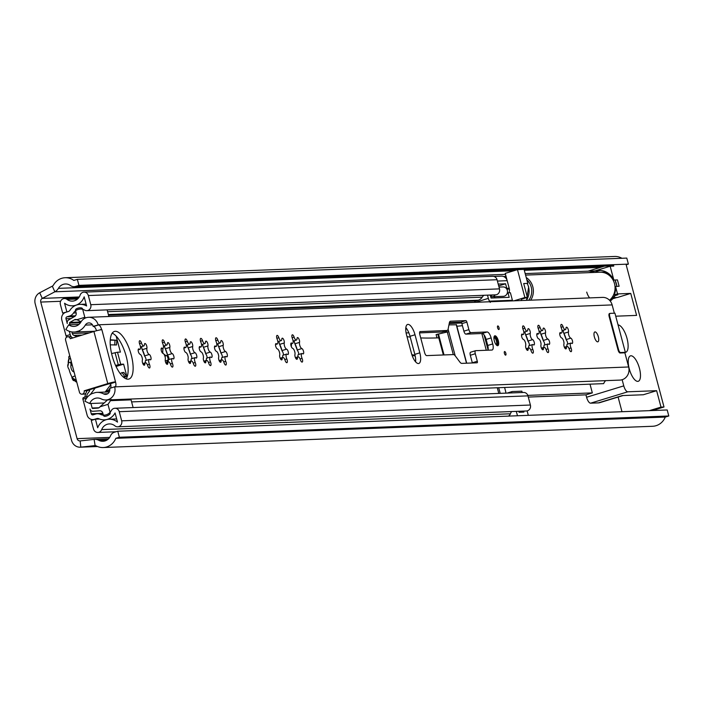 <?xml version="1.0" encoding="UTF-8"?>
<svg xmlns="http://www.w3.org/2000/svg" width="704" height="704" viewBox="0 0 704 704"><rect width="100%" height="100%" fill="white"/><g stroke="black" fill="none" stroke-linecap="round" stroke-linejoin="round"><path stroke-width="1.06" d="M71.368 361.821L70.576 358.556M168.379 359.762A12.954 4.84 73 0 0 168.115 359.242A2.79 1.038 73 0 0 166.118 355.362A2.79 1.038 73 0 0 166.021 355.379A2.79 1.038 73 0 0 165.704 355.687L165.079 356.585M69.916 356.382A2.79 1.038 73 0 0 69.37 356.127A2.79 1.038 73 0 0 69.265 356.145A2.79 1.038 73 0 0 68.983 358.732A12.954 4.84 73 0 0 68.253 364.311L68.253 364.311A2.79 1.038 73 0 0 68.191 364.329A2.79 1.038 73 0 0 67.804 366.406A2.79 1.038 73 0 0 69.036 369.274A12.954 4.84 73 0 0 71.834 376.754A2.79 1.038 73 0 0 72.626 379.491A2.79 1.038 73 0 0 73.929 380.618A2.79 1.038 73 0 0 74.246 380.31A12.954 4.84 73 0 0 76.771 382.14M74.246 380.31L73.621 378.611L76.217 380.574M68.983 358.732L68.253 364.32M165.704 355.687A12.954 4.84 73 0 0 163.926 354.182M117.753 431.226L667.198 409.966L668.8 415.985L119.354 437.254L117.753 431.226L114.224 432.309A6.257 5.782 -92.2 0 0 110.546 435.758A9.39 8.668 87.8 0 1 102.986 441.285A9.39 8.668 87.8 0 1 98.833 440.326A9.39 8.668 -92.2 0 0 94.679 439.358A9.39 8.668 -92.2 0 0 94.125 439.402L80.177 440.924A3.133 2.886 87.8 0 1 77.097 438.654L40.753 302.069A3.133 2.886 87.8 0 1 42.258 298.399L54.85 291.799A9.39 8.668 -92.2 0 0 58.397 288.358A9.39 8.668 87.8 0 1 65.393 283.985A9.39 8.668 87.8 0 1 70.594 285.604A6.257 5.782 -92.2 0 0 74.061 286.686A6.257 5.782 -92.2 0 0 75.416 286.458L78.945 285.375L77.343 279.356L626.789 258.086L628.39 264.106L78.945 285.375M72.758 378.849A3.626 1.355 -107 0 1 73.322 376.517A3.626 1.355 -107 0 1 73.454 376.499M73.322 376.517L75.126 375.962A2.79 1.038 73 0 0 75.099 375.848M74.228 372.583A2.79 1.038 73 0 0 73.242 371.589A3.626 1.355 -107 0 1 71.403 369.081A3.626 1.355 -107 0 1 70.919 365.385A2.79 1.038 73 0 0 70.444 362.27M119.354 437.254L115.826 438.328A15.646 14.45 87.8 0 1 103.224 447.542A15.646 14.45 87.8 0 1 96.307 445.94A3.133 2.886 -92.2 0 0 94.741 445.632L80.793 447.146A9.39 8.668 87.8 0 1 80.238 447.19A9.39 8.668 87.8 0 1 71.544 440.352L35.2 303.767A9.39 8.668 87.8 0 1 39.714 292.758L52.307 286.167A3.133 2.886 -92.2 0 0 53.486 285.014A15.646 14.45 87.8 0 1 65.155 277.728A15.646 14.45 87.8 0 1 73.814 280.43L77.343 279.356M668.8 415.985L665.271 417.067A15.646 14.45 87.8 0 1 652.67 426.272L103.224 447.542M65.155 277.728L614.601 256.458A15.646 14.45 87.8 0 1 621.896 258.271M622.142 379.72L623.779 385.871A6.257 2.341 73 0 0 627.792 391.802L656.63 390.685L661.003 407.097L664.004 406.982L626.164 264.792L628.39 264.106M665.271 417.067L115.826 438.328M67.734 365.262L68.358 365.068L67.822 364.786M72.38 378.972L73.621 378.611M166.742 362.375L168.115 359.242M498.696 387.693L500.21 393.351L505.49 393.149A1.566 0.581 73 0 0 505.551 393.14A1.566 0.581 73 0 0 505.692 391.618L504.592 387.473M625.231 352.378A14.274 5.324 73 0 0 625.715 352.29A14.274 5.324 73 0 0 627.018 338.43A14.274 5.324 73 0 0 618.059 324.914M629.253 368.773A13.297 4.963 -107 0 1 630.467 355.854A13.297 4.963 -107 0 1 639.461 368.377A13.297 4.963 -107 0 1 638.246 381.295A13.297 4.963 -107 0 1 629.253 368.773M615.525 286.405L617.531 293.92L614.284 294.914A17.53 16.183 -92.2 0 0 615.525 286.405L619.133 286.264L617.443 279.919L613.835 280.051A17.53 16.183 -92.2 0 0 598.734 270.389A17.53 16.183 -92.2 0 0 594.924 271.031A17.53 16.183 -92.2 0 0 591.527 272.545M595.135 272.404A17.53 16.183 87.8 0 1 598.532 270.89A17.53 16.183 87.8 0 1 600.547 270.424M527.393 297.405L523.706 283.545L527.789 283.386L524.066 269.394L517.458 269.65L524.876 297.502L527.393 297.405L521.761 299.13M524.876 297.502L514.034 300.819M528.273 397.074L585.939 394.847L586.582 397.25A6.257 2.341 73 0 0 590.586 403.181L598.4 402.882A39.591 14.784 73 0 0 599.843 402.635L623.022 395.551M656.63 390.685L643.306 394.759L622.274 395.578L598.4 402.882M614.284 294.914L617.892 294.774L615.058 295.636M615.736 316.202L636.601 315.392L630.749 293.41L617.426 297.484L613.791 297.625M630.749 293.41L617.531 293.92M511.597 392.911A3.133 1.17 73 0 1 512.125 391.556A3.133 1.17 73 0 1 512.239 391.538L521.858 391.169L522.21 392.506M517.475 415.756L516.305 411.374M527.12 410.89L528.308 415.334M518.83 411.277L519.094 412.271L523.899 412.086L523.635 411.092M527.798 395.384L592.328 392.894L585.939 394.847M618.094 397.056L621.993 411.708M613.835 280.051L610.166 266.235L613.765 266.103L613.395 264.686M517.458 269.65L505.243 273.381L509.247 288.446A6.257 5.782 87.8 0 1 508.948 292.794M610.166 266.235L589.257 272.633M605.097 265.954L588.078 271.163M664.004 406.982L652.397 410.538M661.003 407.097L649.396 410.652M616.81 297.51L612.911 298.698M592.328 392.894L590.005 384.164M505.947 393.131L505.806 392.621M609.215 274.023A15.646 14.45 -92.2 0 0 601.814 272.149L600.01 272.219A15.646 14.45 87.8 0 1 614.495 283.606A15.646 14.45 87.8 0 1 609.514 300.238A15.646 14.45 -92.2 0 0 614.495 283.606A15.646 14.45 -92.2 0 0 600.01 272.219L525.589 275.097M589.6 297.898A15.646 14.45 87.8 0 1 586.731 292.098M505.974 276.109A15.646 14.45 -92.2 0 0 504.055 276.716M520.925 300.555A15.646 14.45 -92.2 0 0 522.148 298.338M509.388 289.062A2.35 2.165 -92.2 0 0 508.825 289.071M492.888 294.941A3.133 2.886 87.8 0 1 492.052 295.178M495.238 294.853A4.69 4.33 87.8 0 1 490.662 296.604M499.013 287.082L502.973 286.933A4.69 4.33 87.8 0 1 507.32 290.347A4.69 4.33 87.8 0 1 503.334 296.314L491.92 296.754M487.485 295.152L488.338 298.373L475.455 302.315M490.292 302.412L489.465 301.154A4.69 1.751 -107 0 1 488.338 298.373M506.713 288.974L509.194 288.218L507.188 280.685A6.257 5.782 -92.2 0 0 501.389 276.135L493.821 276.426M512.53 300.881A6.257 5.782 -92.2 0 0 512.398 300.265L510.391 292.732L507.989 292.829L509.194 297.343L491.049 298.047L490.248 295.046M498.212 284.082L505.586 283.791L506.783 288.306L509.194 288.218M506.783 288.306L506.326 288.446M507.294 293.04L507.989 292.829M505.586 283.791L498.696 285.903M495.158 297.889A7.04 6.503 87.8 0 1 494.252 296.666M560.305 332.578A2.79 1.038 73 0 0 560.199 332.596A2.79 1.038 73 0 0 559.935 335.262A2.79 1.038 73 0 0 561.581 337.929A3.626 1.355 -107 0 1 563.429 340.437A3.626 1.355 -107 0 1 563.904 344.124A2.79 1.038 73 0 0 564.388 347.248A2.79 1.038 73 0 0 565.937 348.894A2.79 1.038 73 0 0 566.403 347.829A3.626 1.355 -107 0 1 567.01 346.438A3.626 1.355 -107 0 1 567.142 346.412A3.626 1.355 -107 0 1 569.334 349.395A2.79 1.038 73 0 0 571.111 351.674A2.79 1.038 73 0 0 571.014 347.943A3.626 1.355 -107 0 1 570.882 343.094A3.626 1.355 -107 0 1 571.014 343.068A3.626 1.355 -107 0 1 571.622 343.314A2.79 1.038 73 0 0 572.185 343.49A2.79 1.038 73 0 0 572.449 340.824A2.79 1.038 73 0 0 570.803 338.158A3.626 1.355 -107 0 1 568.964 335.65A3.626 1.355 -107 0 1 568.48 331.962A2.79 1.038 73 0 0 568.049 328.962A2.79 1.038 73 0 0 566.553 327.175A2.79 1.038 73 0 0 566.447 327.193A2.79 1.038 73 0 0 565.981 328.258A3.626 1.355 -107 0 1 565.374 329.648A3.626 1.355 -107 0 1 563.05 326.691A2.79 1.038 73 0 0 561.37 324.394A2.79 1.038 73 0 0 561.273 324.412A2.79 1.038 73 0 0 561.37 328.143A3.626 1.355 -107 0 1 561.502 332.992A3.626 1.355 -107 0 1 560.762 332.772A2.79 1.038 73 0 0 560.305 332.578M215.037 345.946A2.79 1.038 73 0 0 214.931 345.963A2.79 1.038 73 0 0 214.667 348.63A2.79 1.038 73 0 0 216.313 351.287A3.626 1.355 -107 0 1 218.161 353.804A3.626 1.355 -107 0 1 218.636 357.491A2.79 1.038 73 0 0 219.12 360.615A2.79 1.038 73 0 0 220.669 362.252A2.79 1.038 73 0 0 221.135 361.187A3.626 1.355 -107 0 1 221.742 359.806A3.626 1.355 -107 0 1 221.874 359.779A3.626 1.355 -107 0 1 224.066 362.762A2.79 1.038 73 0 0 225.852 365.033A2.79 1.038 73 0 0 225.746 361.31A3.626 1.355 -107 0 1 225.614 356.453A3.626 1.355 -107 0 1 225.746 356.435A3.626 1.355 -107 0 1 226.354 356.682A2.79 1.038 73 0 0 226.917 356.849A2.79 1.038 73 0 0 227.19 354.191A2.79 1.038 73 0 0 225.535 351.525A3.626 1.355 -107 0 1 223.696 349.017A3.626 1.355 -107 0 1 223.212 345.321A2.79 1.038 73 0 0 222.781 342.32A2.79 1.038 73 0 0 221.285 340.542A2.79 1.038 73 0 0 221.179 340.56A2.79 1.038 73 0 0 220.713 341.625A3.626 1.355 -107 0 1 220.106 343.015A3.626 1.355 -107 0 1 217.791 340.05A2.79 1.038 73 0 0 216.11 337.762A2.79 1.038 73 0 0 216.005 337.779A2.79 1.038 73 0 0 216.102 341.51A3.626 1.355 -107 0 1 216.234 346.359A3.626 1.355 -107 0 1 215.503 346.139A2.79 1.038 73 0 0 215.037 345.946M199.769 346.535A2.79 1.038 73 0 0 199.672 346.553A2.79 1.038 73 0 0 199.408 349.219A2.79 1.038 73 0 0 201.054 351.877A3.626 1.355 -107 0 1 202.893 354.394A3.626 1.355 -107 0 1 203.377 358.081A2.79 1.038 73 0 0 203.861 361.205A2.79 1.038 73 0 0 205.41 362.85A2.79 1.038 73 0 0 205.876 361.777A3.626 1.355 -107 0 1 206.483 360.395A3.626 1.355 -107 0 1 206.615 360.369A3.626 1.355 -107 0 1 208.806 363.352A2.79 1.038 73 0 0 210.584 365.622A2.79 1.038 73 0 0 210.487 361.9A3.626 1.355 -107 0 1 210.355 357.042A3.626 1.355 -107 0 1 210.487 357.025A3.626 1.355 -107 0 1 211.094 357.271A2.79 1.038 73 0 0 211.658 357.438A2.79 1.038 73 0 0 211.922 354.781A2.79 1.038 73 0 0 210.276 352.114A3.626 1.355 -107 0 1 208.428 349.606A3.626 1.355 -107 0 1 207.953 345.919A2.79 1.038 73 0 0 207.522 342.91A2.79 1.038 73 0 0 206.026 341.132A2.79 1.038 73 0 0 205.92 341.15A2.79 1.038 73 0 0 205.454 342.214A3.626 1.355 -107 0 1 204.846 343.605A3.626 1.355 -107 0 1 202.523 340.639A2.79 1.038 73 0 0 200.842 338.351A2.79 1.038 73 0 0 200.746 338.369A2.79 1.038 73 0 0 200.842 342.1A3.626 1.355 -107 0 1 200.974 346.949A3.626 1.355 -107 0 1 200.235 346.729A2.79 1.038 73 0 0 199.769 346.535M184.51 347.125A2.79 1.038 73 0 0 184.404 347.142A2.79 1.038 73 0 0 184.14 349.809A2.79 1.038 73 0 0 185.794 352.475A3.626 1.355 -107 0 1 187.634 354.983A3.626 1.355 -107 0 1 188.118 358.67A2.79 1.038 73 0 0 188.593 361.794A2.79 1.038 73 0 0 190.142 363.44A2.79 1.038 73 0 0 190.617 362.375A3.626 1.355 -107 0 1 191.224 360.985A3.626 1.355 -107 0 1 191.356 360.958A3.626 1.355 -107 0 1 193.538 363.942A2.79 1.038 73 0 0 195.325 366.221A2.79 1.038 73 0 0 195.219 362.49A3.626 1.355 -107 0 1 195.096 357.641A3.626 1.355 -107 0 1 195.228 357.614A3.626 1.355 -107 0 1 195.826 357.861A2.79 1.038 73 0 0 196.398 358.028A2.79 1.038 73 0 0 196.662 355.37A2.79 1.038 73 0 0 195.008 352.704A3.626 1.355 -107 0 1 193.169 350.196A3.626 1.355 -107 0 1 192.694 346.509A2.79 1.038 73 0 0 192.254 343.508A2.79 1.038 73 0 0 190.758 341.722A2.79 1.038 73 0 0 190.661 341.739A2.79 1.038 73 0 0 190.194 342.804A3.626 1.355 -107 0 1 189.578 344.194A3.626 1.355 -107 0 1 187.264 341.238A2.79 1.038 73 0 0 185.583 338.941A2.79 1.038 73 0 0 185.478 338.958A2.79 1.038 73 0 0 185.583 342.69A3.626 1.355 -107 0 1 185.715 347.538A3.626 1.355 -107 0 1 184.976 347.318A2.79 1.038 73 0 0 184.51 347.125M161.674 348.014A2.79 1.038 73 0 0 161.577 348.031A2.79 1.038 73 0 0 161.313 350.689A2.79 1.038 73 0 0 162.958 353.355A3.626 1.355 -107 0 1 164.798 355.863A3.626 1.355 -107 0 1 165.282 359.55A2.79 1.038 73 0 0 165.766 362.683A2.79 1.038 73 0 0 167.314 364.32A2.79 1.038 73 0 0 167.781 363.255A3.626 1.355 -107 0 1 168.388 361.865A3.626 1.355 -107 0 1 168.52 361.847A3.626 1.355 -107 0 1 170.711 364.83A2.79 1.038 73 0 0 172.489 367.101A2.79 1.038 73 0 0 172.392 363.37A3.626 1.355 -107 0 1 172.26 358.521A3.626 1.355 -107 0 1 172.392 358.494A3.626 1.355 -107 0 1 172.999 358.741A2.79 1.038 73 0 0 173.562 358.917A2.79 1.038 73 0 0 173.826 356.25A2.79 1.038 73 0 0 172.181 353.593A3.626 1.355 -107 0 1 170.333 351.076A3.626 1.355 -107 0 1 169.858 347.389A2.79 1.038 73 0 0 169.426 344.388A2.79 1.038 73 0 0 167.93 342.61A2.79 1.038 73 0 0 167.825 342.628A2.79 1.038 73 0 0 167.358 343.693A3.626 1.355 -107 0 1 166.751 345.074A3.626 1.355 -107 0 1 164.428 342.118A2.79 1.038 73 0 0 162.747 339.83A2.79 1.038 73 0 0 162.65 339.847A2.79 1.038 73 0 0 162.747 343.57A3.626 1.355 -107 0 1 162.879 348.427A3.626 1.355 -107 0 1 162.14 348.198A2.79 1.038 73 0 0 161.674 348.014M597.678 341.845A5.166 1.927 73 0 0 597.863 341.81A5.166 1.927 73 0 0 598.277 336.556A5.166 1.927 73 0 0 595.038 331.91A5.166 1.927 73 0 0 594.845 331.936A5.166 1.927 73 0 0 594.44 337.198A5.166 1.927 73 0 0 597.678 341.845M128.031 379.192A24.878 9.293 73 0 0 128.938 379.042A24.878 9.293 73 0 0 130.891 353.707A24.878 9.293 73 0 0 115.289 331.302A24.878 9.293 73 0 0 114.382 331.461A24.878 9.293 73 0 0 112.429 356.796A24.878 9.293 73 0 0 128.031 379.192M126.148 378.849A24.878 9.293 73 0 0 125.55 354.059A24.878 9.293 73 0 0 112.182 333.186M505.604 355.142A1.874 0.704 73 0 0 505.674 355.133A1.874 0.704 73 0 0 505.824 353.223A1.874 0.704 73 0 0 504.645 351.534A1.874 0.704 73 0 0 504.574 351.542A1.874 0.704 73 0 0 504.425 353.452A1.874 0.704 73 0 0 505.604 355.142M498.793 329.542A1.874 0.704 -107 0 1 497.614 327.853A1.874 0.704 -107 0 1 497.763 325.943A1.874 0.704 -107 0 1 497.834 325.934A1.874 0.704 -107 0 1 499.013 327.624A1.874 0.704 -107 0 1 498.863 329.534A1.874 0.704 -107 0 1 498.793 329.542M497.631 345.717A5.166 1.927 73 0 0 497.825 345.682A5.166 1.927 73 0 0 498.23 340.428A5.166 1.927 73 0 0 494.991 335.782A5.166 1.927 73 0 0 494.798 335.808A5.166 1.927 73 0 0 494.393 341.07A5.166 1.927 73 0 0 497.631 345.717M408.003 324.386A10.956 4.092 73 0 0 407.598 324.456A10.956 4.092 73 0 0 406.595 335.095L411.409 353.162A10.956 4.092 73 0 0 418.818 363.475A10.956 4.092 73 0 0 419.822 352.836L415.008 334.77A10.956 4.092 73 0 0 408.003 324.386M138.723 348.902A2.79 1.038 73 0 0 138.618 348.92A2.79 1.038 73 0 0 138.354 351.578A2.79 1.038 73 0 0 140.008 354.244A3.626 1.355 -107 0 1 141.847 356.752A3.626 1.355 -107 0 1 142.322 360.439A2.79 1.038 73 0 0 142.806 363.572A2.79 1.038 73 0 0 144.355 365.209A2.79 1.038 73 0 0 144.822 364.144A3.626 1.355 -107 0 1 145.438 362.754A3.626 1.355 -107 0 1 145.57 362.736A3.626 1.355 -107 0 1 147.752 365.719A2.79 1.038 73 0 0 149.538 367.99A2.79 1.038 73 0 0 149.433 364.258A3.626 1.355 -107 0 1 149.31 359.41A3.626 1.355 -107 0 1 149.442 359.383A3.626 1.355 -107 0 1 150.04 359.63A2.79 1.038 73 0 0 150.612 359.806A2.79 1.038 73 0 0 150.876 357.139A2.79 1.038 73 0 0 149.222 354.482A3.626 1.355 -107 0 1 147.382 351.965A3.626 1.355 -107 0 1 146.898 348.278A2.79 1.038 73 0 0 146.467 345.277A2.79 1.038 73 0 0 144.971 343.499A2.79 1.038 73 0 0 144.874 343.508A2.79 1.038 73 0 0 144.399 344.582A3.626 1.355 -107 0 1 143.792 345.963A3.626 1.355 -107 0 1 141.478 343.006A2.79 1.038 73 0 0 139.797 340.718A2.79 1.038 73 0 0 139.691 340.736A2.79 1.038 73 0 0 139.797 344.458A3.626 1.355 -107 0 1 139.92 349.316A3.626 1.355 -107 0 1 139.19 349.087A2.79 1.038 73 0 0 138.723 348.902M276.082 343.587A2.79 1.038 73 0 0 275.986 343.596A2.79 1.038 73 0 0 275.713 346.262A2.79 1.038 73 0 0 277.367 348.929A3.626 1.355 -107 0 1 279.206 351.437A3.626 1.355 -107 0 1 279.69 355.124A2.79 1.038 73 0 0 280.174 358.248A2.79 1.038 73 0 0 281.723 359.894A2.79 1.038 73 0 0 282.19 358.829A3.626 1.355 -107 0 1 282.797 357.438A3.626 1.355 -107 0 1 282.929 357.421A3.626 1.355 -107 0 1 285.111 360.395A2.79 1.038 73 0 0 286.898 362.674A2.79 1.038 73 0 0 286.801 358.943A3.626 1.355 -107 0 1 286.669 354.094A3.626 1.355 -107 0 1 286.801 354.068A3.626 1.355 -107 0 1 287.399 354.314A2.79 1.038 73 0 0 287.971 354.49A2.79 1.038 73 0 0 288.235 351.824A2.79 1.038 73 0 0 286.59 349.158A3.626 1.355 -107 0 1 284.742 346.65A3.626 1.355 -107 0 1 284.266 342.962A2.79 1.038 73 0 0 283.835 339.962A2.79 1.038 73 0 0 282.33 338.175A2.79 1.038 73 0 0 282.234 338.193A2.79 1.038 73 0 0 281.767 339.258A3.626 1.355 -107 0 1 281.16 340.648A3.626 1.355 -107 0 1 278.837 337.691A2.79 1.038 73 0 0 277.156 335.394A2.79 1.038 73 0 0 277.05 335.412A2.79 1.038 73 0 0 277.156 339.143A3.626 1.355 -107 0 1 277.288 343.992A3.626 1.355 -107 0 1 276.549 343.772A2.79 1.038 73 0 0 276.082 343.587M291.35 342.989A2.79 1.038 73 0 0 291.245 343.006A2.79 1.038 73 0 0 290.981 345.673A2.79 1.038 73 0 0 292.626 348.339A3.626 1.355 -107 0 1 294.474 350.847A3.626 1.355 -107 0 1 294.95 354.534A2.79 1.038 73 0 0 295.434 357.658A2.79 1.038 73 0 0 296.982 359.304A2.79 1.038 73 0 0 297.449 358.239A3.626 1.355 -107 0 1 298.056 356.849A3.626 1.355 -107 0 1 298.188 356.822A3.626 1.355 -107 0 1 300.379 359.806A2.79 1.038 73 0 0 302.157 362.085A2.79 1.038 73 0 0 302.06 358.354A3.626 1.355 -107 0 1 301.928 353.505A3.626 1.355 -107 0 1 302.06 353.478A3.626 1.355 -107 0 1 302.667 353.725A2.79 1.038 73 0 0 303.23 353.901A2.79 1.038 73 0 0 303.494 351.234A2.79 1.038 73 0 0 301.849 348.568A3.626 1.355 -107 0 1 300.01 346.06A3.626 1.355 -107 0 1 299.526 342.373A2.79 1.038 73 0 0 299.094 339.372A2.79 1.038 73 0 0 297.598 337.586A2.79 1.038 73 0 0 297.493 337.603A2.79 1.038 73 0 0 297.026 338.668A3.626 1.355 -107 0 1 296.419 340.058A3.626 1.355 -107 0 1 294.096 337.102A2.79 1.038 73 0 0 292.415 334.805A2.79 1.038 73 0 0 292.318 334.822A2.79 1.038 73 0 0 292.415 338.554A3.626 1.355 -107 0 1 292.547 343.402A3.626 1.355 -107 0 1 291.808 343.182A2.79 1.038 73 0 0 291.35 342.989M522.086 334.057A2.79 1.038 73 0 0 521.981 334.074A2.79 1.038 73 0 0 521.717 336.741A2.79 1.038 73 0 0 523.362 339.407A3.626 1.355 -107 0 1 525.21 341.915A3.626 1.355 -107 0 1 525.686 345.602A2.79 1.038 73 0 0 526.17 348.726A2.79 1.038 73 0 0 527.718 350.372A2.79 1.038 73 0 0 528.185 349.307A3.626 1.355 -107 0 1 528.801 347.917A3.626 1.355 -107 0 1 528.933 347.899A3.626 1.355 -107 0 1 531.115 350.874A2.79 1.038 73 0 0 532.902 353.153A2.79 1.038 73 0 0 532.796 349.422A3.626 1.355 -107 0 1 532.664 344.573A3.626 1.355 -107 0 1 532.796 344.546A3.626 1.355 -107 0 1 533.403 344.793A2.79 1.038 73 0 0 533.966 344.969A2.79 1.038 73 0 0 534.239 342.302A2.79 1.038 73 0 0 532.585 339.636A3.626 1.355 -107 0 1 530.746 337.128A3.626 1.355 -107 0 1 530.262 333.441A2.79 1.038 73 0 0 529.83 330.44A2.79 1.038 73 0 0 528.334 328.654A2.79 1.038 73 0 0 528.238 328.671A2.79 1.038 73 0 0 527.762 329.736A3.626 1.355 -107 0 1 527.155 331.126A3.626 1.355 -107 0 1 524.841 328.17A2.79 1.038 73 0 0 523.16 325.873A2.79 1.038 73 0 0 523.054 325.89A2.79 1.038 73 0 0 523.151 329.622A3.626 1.355 -107 0 1 523.283 334.47A3.626 1.355 -107 0 1 522.553 334.25A2.79 1.038 73 0 0 522.086 334.057M537.346 333.467A2.79 1.038 73 0 0 537.249 333.485A2.79 1.038 73 0 0 536.976 336.151A2.79 1.038 73 0 0 538.63 338.818A3.626 1.355 -107 0 1 540.47 341.326A3.626 1.355 -107 0 1 540.954 345.013A2.79 1.038 73 0 0 541.438 348.137A2.79 1.038 73 0 0 542.986 349.782A2.79 1.038 73 0 0 543.453 348.718A3.626 1.355 -107 0 1 544.06 347.327A3.626 1.355 -107 0 1 544.192 347.301A3.626 1.355 -107 0 1 546.374 350.284A2.79 1.038 73 0 0 548.161 352.563A2.79 1.038 73 0 0 548.064 348.832A3.626 1.355 -107 0 1 547.932 343.983A3.626 1.355 -107 0 1 548.064 343.957A3.626 1.355 -107 0 1 548.662 344.203A2.79 1.038 73 0 0 549.234 344.379A2.79 1.038 73 0 0 549.498 341.713A2.79 1.038 73 0 0 547.853 339.046A3.626 1.355 -107 0 1 546.005 336.538A3.626 1.355 -107 0 1 545.53 332.851A2.79 1.038 73 0 0 545.098 329.85A2.79 1.038 73 0 0 543.594 328.064A2.79 1.038 73 0 0 543.497 328.082A2.79 1.038 73 0 0 543.03 329.146A3.626 1.355 -107 0 1 542.423 330.537A3.626 1.355 -107 0 1 540.1 327.58A2.79 1.038 73 0 0 538.419 325.283A2.79 1.038 73 0 0 538.314 325.301A2.79 1.038 73 0 0 538.419 329.032A3.626 1.355 -107 0 1 538.551 333.881A3.626 1.355 -107 0 1 537.812 333.661A2.79 1.038 73 0 0 537.346 333.467M544.694 344.969A2.79 1.038 73 0 0 543.391 340.956L540.593 333.476A2.79 1.038 73 0 0 540.047 331.258M543.761 347.415L544.086 345.171M529.434 345.558A2.79 1.038 73 0 0 528.132 341.546L525.334 334.066A2.79 1.038 73 0 0 524.788 331.848M528.502 348.005L528.827 345.761M298.698 354.49A2.79 1.038 73 0 0 297.396 350.478L294.589 342.998A2.79 1.038 73 0 0 294.052 340.78M297.757 356.937L298.082 354.693M283.43 355.08A2.79 1.038 73 0 0 282.128 351.067L279.33 343.587A2.79 1.038 73 0 0 278.784 341.37M282.498 357.526L282.823 355.282M218.689 346.711L221.082 353.434A12.954 4.84 73 0 0 218.275 345.954L218.689 346.711L223.212 345.321M225.614 356.453L221.76 357.632L221.452 359.894M203.43 347.301L205.814 354.024A12.954 4.84 73 0 0 203.016 346.544L203.43 347.301L207.953 345.919M206.51 358.239L206.184 360.483M188.162 347.89L190.555 354.614A12.954 4.84 73 0 0 187.757 347.134L188.162 347.89L192.694 346.509M191.25 358.829L190.925 361.073M165.326 348.77L167.719 355.494A12.954 4.84 73 0 0 164.921 348.022L165.326 348.77L169.858 347.389M168.414 359.718L168.089 361.962M146.071 360.395A2.79 1.038 73 0 0 144.769 356.382L141.97 348.911A2.79 1.038 73 0 0 141.425 346.694M145.138 362.85L145.464 360.606M109.322 391.899L97.02 392.374A15.022 13.869 87.8 0 0 95.709 392.489L91.872 393.668A15.022 13.869 87.8 0 0 84.92 401.218L89.672 403.533A9.39 8.668 87.8 0 1 97.231 398.006A9.39 8.668 87.8 0 1 101.358 398.957A10.331 9.53 -92.2 0 0 105.89 399.995L619.89 380.098A10.331 9.53 -92.2 0 0 628.646 366.978L624.879 352.81L620.074 352.994A3.133 1.17 73 0 1 618.068 350.029L609.171 316.598A3.133 1.17 73 0 1 609.462 313.562A3.133 1.17 73 0 1 609.576 313.544L609.91 313.438M614.346 313.21L612.137 304.911A10.331 9.53 -92.2 0 0 602.571 297.396L88.581 317.293A10.331 9.53 -92.2 0 0 80.898 322.071A9.39 8.668 87.8 0 1 73.92 326.418A9.39 8.668 87.8 0 1 68.719 324.79L65.824 329.446A15.022 13.869 87.8 0 0 74.14 332.042A15.022 13.869 87.8 0 0 75.442 331.927L79.64 330.739L75.442 331.927M72.283 338.105A2.658 2.455 87.8 0 0 70.013 336.688L67.857 336.767A2.658 2.455 -92.2 0 1 70.312 338.703L93.914 331.487A6.257 0.572 -14.9 0 1 101.605 329.71A6.257 0.572 -14.9 0 1 101.869 329.692L101.552 329.402A4.69 1.751 -107 0 0 98.542 324.958L98.138 324.808A10.331 9.53 -92.2 0 0 88.581 317.293M101.869 329.692L115.57 382.105A4.69 1.751 -107 0 1 115.148 386.672A4.69 1.751 -107 0 1 114.972 386.698L109.657 388.406A4.69 4.33 -92.2 0 1 103.611 393.897A15.022 13.869 87.8 0 0 97.02 392.374M105.89 399.995A10.331 9.53 -92.2 0 0 114.655 386.874L114.611 386.707M420.218 331.522A3.133 1.17 73 0 0 420.103 331.54A3.133 1.17 73 0 0 419.822 334.576L424.626 352.651A3.133 1.17 73 0 0 426.633 355.617L453.376 354.578A6.257 2.341 -107 0 1 455.33 355.969L459.818 361.997A6.257 2.341 73 0 0 461.771 363.387L477.101 362.789A1.566 0.581 73 0 0 477.162 362.78A1.566 0.581 73 0 0 477.303 361.258L475.297 353.734A3.133 1.17 -107 0 1 475.587 350.689A3.133 1.17 -107 0 1 475.702 350.671L491.929 350.046A6.257 2.341 73 0 0 492.149 350.011A6.257 2.341 73 0 0 492.73 343.93L491.119 337.902A6.257 2.341 73 0 0 487.115 331.971L470.897 332.605A3.133 1.17 -107 0 1 468.89 329.639L466.884 322.106A1.566 0.581 73 0 0 465.881 320.628L450.551 321.218A6.257 2.341 73 0 0 450.322 321.262A6.257 2.341 73 0 0 449.372 322.731L448.149 328.979A6.257 2.341 -107 0 1 447.198 330.449A6.257 2.341 -107 0 1 446.97 330.484L419.998 331.593M110.484 387.974A4.69 1.751 73 0 0 110.572 383.636L115.491 381.806M98.182 324.966L93.148 326.33A4.69 4.33 -92.2 0 0 85.307 325.09A15.022 13.869 87.8 0 1 79.279 330.748M131.613 401.905L603.662 383.636A9.39 8.668 87.8 0 1 605.607 380.653M78.98 324.394L68.719 324.79M103.822 402.978L89.672 403.533M567.653 344.08A2.79 1.038 73 0 0 566.35 340.067A12.954 4.84 -107 0 0 563.543 332.587A2.79 1.038 73 0 0 563.006 330.37M543.391 340.956A12.954 4.84 73 0 0 540.593 333.476M528.132 341.546A12.954 4.84 73 0 0 525.334 334.066M297.396 350.478A12.954 4.84 73 0 0 294.589 342.998M282.128 351.067A12.954 4.84 73 0 0 279.33 343.587M169.022 359.506A2.79 1.038 73 0 0 167.719 355.494M164.921 348.022A2.79 1.038 73 0 0 164.375 345.805M191.858 358.626A2.79 1.038 73 0 0 190.555 354.614M187.757 347.134A2.79 1.038 73 0 0 187.211 344.916M207.117 358.037A2.79 1.038 73 0 0 205.814 354.024M203.016 346.544A2.79 1.038 73 0 0 202.479 344.326M222.385 357.447A2.79 1.038 73 0 0 221.082 353.434M218.275 345.954A2.79 1.038 73 0 0 217.738 343.737M144.769 356.382A12.954 4.84 73 0 0 141.97 348.911M442.411 331.883A6.257 2.341 -107 0 1 442.2 331.98A6.257 2.341 -107 0 1 441.971 332.015L419.575 332.878M472.349 362.974A1.566 0.581 73 0 0 472.305 362.789L470.307 355.265A3.133 1.17 -107 0 1 470.589 352.22A3.133 1.17 -107 0 1 470.703 352.202L475.482 350.742M488.074 350.196A6.257 2.341 73 0 0 487.731 345.462L486.13 339.434A6.257 2.341 73 0 0 482.117 333.502L465.898 334.136A3.133 1.17 -107 0 1 463.892 331.17L461.886 323.638A1.566 0.581 73 0 0 460.891 322.15L449.398 322.599M415.58 361.821A10.956 4.092 73 0 0 414.823 354.367L410.01 336.292A10.956 4.092 73 0 0 405.838 327.633M96.501 330.757A4.69 1.751 73 0 0 93.544 326.48L93.183 326.498M110.502 383.363L86.346 390.729L84.181 390.808L107.774 383.592L93.914 331.487M115.465 381.814A6.257 0.572 165.1 0 0 107.774 383.592M86.346 390.729A2.658 2.455 87.8 0 1 84.084 394.108L81.919 394.187A2.658 2.455 -92.2 0 1 79.464 392.251L65.595 340.146A2.658 2.455 -92.2 0 1 67.857 336.767M81.919 394.187A2.658 2.455 -92.2 0 0 84.181 390.808M563.543 332.587L566.35 340.067M567.037 344.282L566.711 346.526M456.271 324.782L448.95 324.878M462.422 325.644A130.504 11.88 -14.9 0 1 456.887 326.269M446.679 330.607L447.058 332.033M448.105 329.19L448.774 331.734L447.278 331.989L453.297 354.587M437.008 337.911L436.119 334.594L447.278 331.989M420.71 337.938A565.022 51.427 165.1 0 0 438.786 337.85L437.791 334.083M415.193 355.916A566.896 51.594 -14.9 0 1 412.148 355.538M407.009 336.618A565.022 51.427 165.1 0 0 410.23 337.119M415.026 355.186A565.022 51.427 -14.9 0 1 411.858 354.702M625.354 352.343L614.935 313.183L610.13 313.377A3.133 1.17 73 0 0 610.016 313.394A3.133 1.17 73 0 0 609.726 316.43L618.543 349.562A3.133 1.17 73 0 0 620.55 352.528L625.354 352.343L623.665 352.854M110.264 344.837L116.521 344.96L116.802 340.278L110.273 339.768M110.246 340.138L116.802 340.278M114.717 345.03L114.998 340.349M105.926 391.063L107.8 390.623M86.425 391.776L87.393 390.403M99.554 419.03L95.418 419.188L91.247 420.464L93.526 429.026A4.69 4.33 -92.2 0 0 101.684 429.607A9.39 8.668 87.8 0 1 109.314 423.922A9.39 8.668 87.8 0 1 114.893 425.841A4.69 4.33 -92.2 0 0 121.669 420.834L119.24 411.69A4.69 4.33 -92.2 0 0 111.329 410.564A9.39 8.668 87.8 0 1 104.218 415.149A9.39 8.668 87.8 0 1 100.478 414.392A7.823 7.225 -92.2 0 0 97.363 413.767A7.823 7.225 -92.2 0 0 95.665 414.049L93.06 414.85A1.566 1.443 87.8 0 1 91.265 413.767L89.998 409.006A3.133 2.886 -92.2 0 0 92.981 411.277L99.81 410.793A3.133 2.886 87.8 0 1 102.793 413.063L103.356 415.202A1.566 1.443 -92.2 0 0 104.861 416.337A9.39 8.668 87.8 0 0 109.71 414.234A1.566 1.443 -92.2 0 0 110.176 412.606L107.976 404.36L111.338 399.485M508.42 416.108A4.69 4.33 -92.2 0 0 510.409 413.785A9.39 8.668 87.8 0 1 511.641 411.55M117.691 426.8L526.407 410.986A4.69 4.33 -92.2 0 0 530.394 405.02L527.956 395.868A4.69 4.33 -92.2 0 0 523.609 392.454L114.893 408.267M498.784 393.413L497.279 387.754M474.654 302.342A1.566 1.443 87.8 0 1 475.693 301.004L478.298 300.203A7.823 7.225 -92.2 0 0 482.222 297.194A9.39 8.668 87.8 0 1 483.859 295.293M85.677 317.9L84.814 317.293L82.623 309.047A1.566 1.443 -92.2 0 0 81.418 307.921A9.39 8.668 87.8 0 0 79.93 307.842A9.39 8.668 87.8 0 0 76.27 308.88A1.566 1.443 -92.2 0 0 75.557 310.693L76.12 312.831A3.133 2.886 87.8 0 1 74.703 316.448L68.675 319.898A3.133 2.886 -92.2 0 0 67.258 323.523L65.991 318.754A1.566 1.443 87.8 0 1 66.977 316.826L69.582 316.026A7.823 7.225 -92.2 0 0 73.498 313.016A9.39 8.668 87.8 0 1 80.247 309.047A9.39 8.668 87.8 0 1 84.603 310.121A4.69 4.33 -92.2 0 0 86.786 310.666L495.502 294.844A4.69 4.33 -92.2 0 0 499.488 288.878L497.05 279.726A4.69 4.33 -92.2 0 0 492.712 276.311L83.987 292.134A4.69 4.33 -92.2 0 0 80.115 295.134A9.39 8.668 87.8 0 1 72.371 301.127A9.39 8.668 87.8 0 1 67.047 299.411A4.69 4.33 -92.2 0 0 60.394 304.515L62.674 313.078L67.505 311.775M64.302 313.016L62.674 313.078M66.845 337.049A3.133 1.17 -107 0 1 66.035 335.861L61.82 320.03A6.257 5.782 87.8 0 1 65.771 312.303L68.376 311.511A3.133 2.886 -92.2 0 0 69.942 310.306A14.08 12.998 87.8 0 1 80.071 304.357A14.08 12.998 87.8 0 1 86.601 305.976L84.172 296.824A14.08 12.998 87.8 0 1 72.556 305.818A14.08 12.998 87.8 0 1 64.566 303.239L66.836 311.802M86.786 310.666A4.69 4.33 -92.2 0 0 90.772 304.7L88.334 295.548A4.69 4.33 -92.2 0 0 83.987 292.134M66.035 335.861L70.198 334.594L69.326 331.311L70.277 334.858A4.69 4.33 -92.2 0 0 72.838 337.938M95.418 419.188L97.689 427.75A14.08 12.998 87.8 0 1 109.129 419.232A14.08 12.998 87.8 0 1 117.506 422.11L115.069 412.958A14.08 12.998 87.8 0 1 104.394 419.839A14.08 12.998 87.8 0 1 98.789 418.704A3.133 2.886 -92.2 0 0 96.862 418.572L94.257 419.364A6.257 5.782 87.8 0 1 92.902 419.593A6.257 5.782 87.8 0 1 87.102 415.043L82.887 399.203L86.68 398.05M291.597 343.693A15.963 5.958 73 0 0 291.359 346.773M163.988 345.919A15.963 5.958 73 0 0 163.486 346.905M163.082 348.304A15.963 5.958 73 0 0 162.826 353.302M84.542 397.285A6.257 2.341 73 0 0 85.043 396.202L85.73 393.334M82.887 399.203A3.133 1.17 -107 0 1 83.415 397.628A3.133 1.17 -107 0 1 83.53 397.61L86.821 396.607M107.395 391.002A1.566 1.443 87.8 0 1 107.677 390.72L106.137 390.782M120.111 373.437L123.816 372.363L126.359 376.182L124.274 377.802M109.789 389.074L107.677 390.72M123.226 376.957L126.359 376.182M122.012 372.434L124.555 376.253M107.518 399.934L100.003 406.798A3.133 2.886 87.8 0 1 97.847 408.109L92.734 408.47A0.625 0.581 87.8 0 1 92.136 408.012L90.93 403.48M127.054 377.089L123.614 364.153L120.701 364.267L117.498 352.22L120.41 352.106L116.142 336.09M107.536 391.97L109.613 389.215M86.979 397.646A4.69 4.33 -92.2 0 1 87.78 393.413L89.681 390.887L89.39 389.796M77.202 336.6L73.973 335.394A2.816 2.596 87.8 0 1 72.31 333.494L71.896 331.936M69.986 324.746L69.555 323.145A0.625 0.581 87.8 0 1 69.846 322.423L74.36 319.845A3.133 2.886 87.8 0 1 76.842 319.73L81.127 321.702M107.122 309.874L108.882 316.501M130.548 399.045A1.566 1.443 87.8 0 1 131.067 399.854L133.118 407.563M100.003 406.798L107.976 404.36M95.216 388.01L90.262 394.592M84.814 317.293L76.842 319.73M110.792 384.604L105.178 392.058M116.046 366.467L123.614 364.153M117.498 352.22L111.593 353.558M120.701 364.267L115.562 365.411M109.683 437.395L77.097 438.654M60.606 301.294L40.753 302.069M52.307 286.167L54.85 291.799L505.507 274.358M39.714 292.758L42.258 298.399L79.244 296.965M97.504 446.503L80.793 447.146L80.177 440.924M95.11 445.614L94.125 439.402M107.043 440.009L98.833 440.326M613.642 265.619L75.416 286.458M600.459 267.37L524.313 270.318M513.946 270.723L58.397 288.358M594.942 270.899L525.184 273.592M68.948 359.058L70.506 358.582M70.919 365.385L72.204 364.998M73.242 371.589L73.911 371.386M72.943 380.002L73.929 379.694M165.273 360.994L167.578 360.29M627.792 391.802L590.586 403.181M586.582 397.25L623.779 385.871M507.179 393.087L512.019 391.609M616.801 286.352A15.646 14.45 -92.2 0 0 616.299 283.536A15.646 14.45 -92.2 0 0 614.918 280.016M610.192 301.022A15.646 14.45 -92.2 0 0 615.34 294.87M526.416 300.344A15.646 14.45 -92.2 0 0 528.537 286.933A15.646 14.45 -92.2 0 0 527.146 283.413M528.748 300.247A14.502 13.394 -92.2 0 0 531.221 287.1A14.502 13.394 -92.2 0 0 526.865 279.893M526.249 277.57A15.646 14.45 87.8 0 1 532.814 286.766A15.646 14.45 87.8 0 1 530.693 300.177M507.188 280.685L497.411 281.063M489.465 301.154L512.398 300.265M536.87 333.942L537.812 333.661M538.111 328.187L540.1 327.58M540.998 334.233L545.53 332.851M543.321 340.437L547.853 339.046M546.066 349.439L548.064 348.832M542.001 349.158L543.453 348.718M521.611 334.541L522.553 334.25M522.852 328.777L524.841 328.17M525.738 334.822L530.262 333.441M528.062 341.026L532.585 339.636M530.798 350.029L532.796 349.422M526.733 349.747L528.185 349.307M290.875 343.473L291.808 343.182M292.107 337.709L294.096 337.102M295.002 343.754L299.526 342.373M297.326 349.958L301.849 348.568M300.062 358.961L302.06 358.354M295.997 358.679L297.449 358.239M275.607 344.062L276.549 343.772M276.848 338.298L278.837 337.691M279.734 344.344L284.266 342.962M282.058 350.548L286.59 349.158M284.803 359.55L286.801 358.943M280.738 359.269L282.19 358.829M138.248 349.378L139.19 349.087M139.489 343.614L141.478 343.006M142.375 349.659L146.898 348.278M144.698 355.863L149.222 354.482M147.435 364.874L149.433 364.258M143.37 364.584L144.822 364.144M612.137 304.911L98.138 324.808M628.646 366.978L114.655 386.874M115.57 382.105L110.572 383.636M107.694 393.738L103.611 393.897M92.444 324.817L85.307 325.09M101.552 329.402L99.273 330.097M98.542 324.958L93.544 326.48M79.64 330.739L75.803 331.91M414.823 354.367L419.822 352.836M410.01 336.292L415.008 334.77M441.971 332.015L446.97 330.484M450.111 321.35L450.551 321.218M460.891 322.15L465.881 320.628M461.886 323.638L466.884 322.106M463.892 331.17L468.89 329.639M465.898 334.136L470.897 332.605M482.117 333.502L487.115 331.971M486.13 339.434L491.119 337.902M487.731 345.462L492.73 343.93M470.307 355.265L475.297 353.734M472.305 362.789L477.303 361.258M161.198 348.489L162.14 348.198M162.439 342.725L164.428 342.118M167.649 354.974L172.181 353.593M170.394 363.986L172.392 363.37M166.329 363.695L167.781 363.255M184.034 347.6L184.976 347.318M185.275 341.845L187.264 341.238M190.485 354.094L195.008 352.704M193.23 363.097L195.219 362.49M189.156 362.815L190.617 362.375M199.294 347.01L200.235 346.729M200.534 341.255L202.523 340.639M205.744 353.496L210.276 352.114M208.49 362.507L210.487 361.9M204.424 362.226L205.876 361.777M214.562 346.421L215.503 346.139M215.802 340.657L217.791 340.05M221.012 352.906L225.535 351.525M223.749 361.918L225.746 361.31M219.683 361.636L221.135 361.187M559.83 333.062L560.762 332.772M561.062 327.298L563.05 326.691M563.957 333.344L568.48 331.962M566.28 339.548L570.803 338.158M569.017 348.55L571.014 347.943M564.951 348.269L566.403 347.829M488.11 350.055L484.079 334.902M481.826 333.511L486.279 350.266M455.18 355.766L448.105 329.182M456.227 324.597L466.497 363.202M444.03 354.939L438.451 333.978M443.344 354.966L438.786 337.85M493.962 337.401A4.303 1.61 -107 0 1 495.607 337.286A4.303 1.61 -107 0 1 497.411 340.85A4.303 1.61 -107 0 1 496.232 344.837M496.091 344.494L496.144 344.494A3.52 1.311 73 0 0 496.417 341.079A3.52 1.311 73 0 0 494.067 337.753L493.926 338.131M620.55 352.528L619.59 352.818M609.726 316.43L609.171 316.598M618.543 349.562L617.989 349.73M406.859 328.988L405.75 329.032M446.873 331.355L443.837 331.478M408.857 332.834L406.111 332.939M461.666 323.013L449.222 323.497M510.409 413.785L101.684 429.607M530.394 405.02L121.669 420.834M527.956 395.868L119.24 411.69M103.118 414.295L100.478 414.392M102.854 413.318L91.265 413.767M77.554 299.006L67.047 299.411M497.05 279.726L88.334 295.548M499.488 288.878L90.772 304.7M482.222 297.194L107.606 311.696M76.138 312.91L73.498 313.016M478.298 300.203L108.363 314.53M75.486 315.797L69.582 316.026M475.693 301.004L108.539 315.216M74.571 316.527L66.977 316.826M71.016 318.56L65.991 318.754M461.27 322.37L449.354 322.837M98.234 418.519L96.862 418.572M94.926 419.338L94.257 419.364M87.146 390.729L89.452 390.025M70.083 336.679L70.99 336.406M69.722 336.697L70.937 336.327M92.136 408.012L99.009 407.748M72.31 333.494L89.514 332.834M80.485 322.722L69.555 323.145M76.886 319.748L74.36 319.845M69.846 322.423L80.942 321.992M131.067 399.854L110.942 400.638M82.174 335.078L73.973 335.394M110.625 383.812L108.706 383.882M118.263 364.734L115.06 352.686M108.513 438.821L94.679 439.358M613.686 265.795L74.061 286.686M97.548 446.521L80.238 447.19M68.666 362.815L71.403 361.979M512.125 391.556L507.126 393.087M601.814 272.149L609.066 273.9M615.023 280.007L616.915 286.343M615.446 294.87L610.218 301.048M527.252 283.404L528.66 286.959L526.513 300.335M509.318 289.054L506.818 289.15M490.591 296.34L492.219 294.967M536.782 334.426L538.551 333.881M539.114 331.549L542.423 330.537M544.078 345.162L547.932 343.983M541.429 348.128L544.06 347.327M521.523 335.016L523.283 334.47M523.846 332.138L527.155 331.126M528.81 345.752L532.664 344.573M526.17 348.718L528.801 347.917M290.787 343.948L292.547 343.402M293.11 341.07L296.419 340.058M298.074 354.684L301.928 353.505M295.434 357.65L298.056 356.849M275.519 344.538L277.288 343.992M277.851 341.66L281.16 340.648M282.814 355.274L286.669 354.094M280.166 358.239L282.797 357.438M138.16 349.853L139.92 349.316M140.483 346.975L143.792 345.963M145.446 360.589L149.31 359.41M142.806 363.563L145.438 362.754M94.723 331.25L74.14 332.042M442.2 331.98L447.198 330.449M470.589 352.22L475.587 350.689M161.11 348.964L162.879 348.427M163.442 346.086L166.751 345.074M168.406 359.7L172.26 358.521M165.757 362.674L168.388 361.865M183.946 348.084L185.715 347.538M186.278 345.206L189.578 344.194M191.233 358.82L195.096 357.641M188.593 361.786L191.224 360.985M199.214 347.486L200.974 346.949M201.538 344.617L204.846 343.605M206.501 358.222L210.355 357.042M203.852 361.196L206.483 360.395M214.474 346.896L216.234 346.359M216.797 344.027L220.106 343.015M219.12 360.606L221.742 359.806M559.742 333.538L561.502 332.992M562.065 330.66L565.374 329.648M567.028 344.274L570.882 343.094M564.388 347.239L567.01 346.438M456.447 324.641L466.708 363.194M610.016 313.394L609.462 313.562M116.081 431.737L97.874 432.441M102.916 413.547L97.363 413.767M78.514 298.003L64.381 298.549M116.662 418.933L109.129 419.232M105.961 419.786L104.394 419.839M94.266 419.54L92.902 419.593M74.923 305.73L72.556 305.818M86.117 304.119L80.071 304.357M83.415 397.628L86.821 396.59"/></g></svg>
